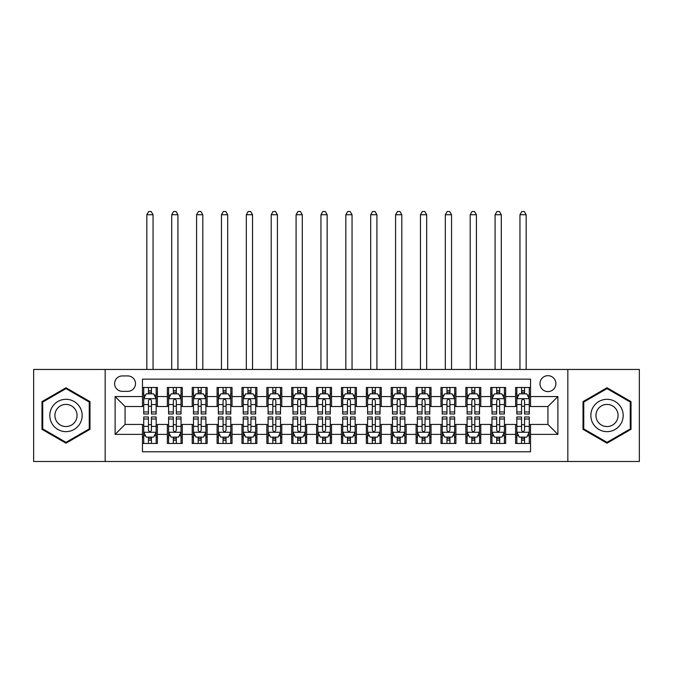 <?xml version="1.0" encoding="UTF-8"?>
<svg xmlns="http://www.w3.org/2000/svg" width="673" height="673" viewBox="0 0 673 673"><rect width="100%" height="100%" fill="white"/><g stroke="black" fill="none" stroke-linecap="round" stroke-linejoin="round"><path stroke-width="1.01" d="M547.931 375.677A7.958 7.958 0 0 0 539.973 383.635A7.958 7.958 0 0 0 547.931 391.593A7.958 7.958 0 0 0 555.898 383.635A7.958 7.958 0 0 0 547.931 375.677M567.835 461.493L639.35 461.493L639.35 369.46L567.835 369.46L567.835 461.493L105.165 461.493L105.165 369.46L33.65 369.46L33.65 461.493L105.165 461.493M530.526 387.497L515.602 387.497L515.602 396.574L505.65 396.574L505.65 406.526L515.602 406.526L515.602 396.574M505.65 396.574L505.65 387.497L490.726 387.497L490.726 396.574L480.774 396.574L480.774 406.526L490.726 406.526L490.726 396.574M480.774 396.574L480.774 387.497L465.851 387.497L465.851 396.574L455.899 396.574L455.899 406.526L465.851 406.526L465.851 396.574M455.899 396.574L455.899 387.497L440.975 387.497L440.975 396.574L431.023 396.574L431.023 406.526L440.975 406.526L440.975 396.574M431.023 396.574L431.023 387.497L416.099 387.497L416.099 396.574L406.147 396.574L406.147 406.526L416.099 406.526L416.099 396.574M406.147 396.574L406.147 387.497L391.223 387.497L391.223 396.574L381.271 396.574L381.271 406.526L391.223 406.526L391.223 396.574M381.271 396.574L381.271 387.497L366.348 387.497L366.348 396.574L356.404 396.574L356.404 406.526L366.348 406.526L366.348 396.574M356.404 396.574L356.404 387.497L341.472 387.497L341.472 396.574L331.528 396.574L331.528 406.526L341.472 406.526L341.472 396.574M331.528 396.574L331.528 387.497L316.596 387.497L316.596 396.574L306.652 396.574L306.652 406.526L316.596 406.526L316.596 396.574M306.652 396.574L306.652 387.497L291.729 387.497L291.729 396.574L281.777 396.574L281.777 406.526L291.729 406.526L291.729 396.574M281.777 396.574L281.777 387.497L266.853 387.497L266.853 396.574L256.901 396.574L256.901 406.526L266.853 406.526L266.853 396.574M256.901 396.574L256.901 387.497L241.977 387.497L241.977 396.574L232.025 396.574L232.025 406.526L241.977 406.526L241.977 396.574M232.025 396.574L232.025 387.497L217.101 387.497L217.101 396.574L207.149 396.574L207.149 406.526L217.101 406.526L217.101 396.574M207.149 396.574L207.149 387.497L192.226 387.497L192.226 396.574L182.274 396.574L182.274 406.526L192.226 406.526L192.226 396.574M182.274 396.574L182.274 387.497L167.35 387.497L167.35 406.526L157.398 406.526L157.398 387.497L142.474 387.497M142.474 443.465L157.398 443.465L157.398 424.436L167.35 424.436L167.35 443.465L182.274 443.465L182.274 424.436L192.226 424.436L192.226 434.379L182.274 434.379M192.226 434.379L192.226 443.465L207.149 443.465L207.149 424.436L217.101 424.436L217.101 434.379L207.149 434.379M217.101 434.379L217.101 443.465L232.025 443.465L232.025 424.436L241.977 424.436L241.977 434.379L232.025 434.379M241.977 434.379L241.977 443.465L256.901 443.465L256.901 424.436L266.853 424.436L266.853 434.379L256.901 434.379M266.853 434.379L266.853 443.465L281.777 443.465L281.777 424.436L291.729 424.436L291.729 434.379L281.777 434.379M291.729 434.379L291.729 443.465L306.652 443.465L306.652 424.436L316.596 424.436L316.596 434.379L306.652 434.379M316.596 434.379L316.596 443.465L331.528 443.465L331.528 424.436L341.472 424.436L341.472 434.379L331.528 434.379M341.472 434.379L341.472 443.465L356.404 443.465L356.404 424.436L366.348 424.436L366.348 434.379L356.404 434.379M366.348 434.379L366.348 443.465L381.271 443.465L381.271 424.436L391.223 424.436L391.223 434.379L381.271 434.379M391.223 434.379L391.223 443.465L406.147 443.465L406.147 424.436L416.099 424.436L416.099 434.379L406.147 434.379M416.099 434.379L416.099 443.465L431.023 443.465L431.023 424.436L440.975 424.436L440.975 434.379L431.023 434.379M440.975 434.379L440.975 443.465L455.899 443.465L455.899 424.436L465.851 424.436L465.851 434.379L455.899 434.379M465.851 434.379L465.851 443.465L480.774 443.465L480.774 424.436L490.726 424.436L490.726 434.379L480.774 434.379M490.726 434.379L490.726 443.465L505.65 443.465L505.65 424.436L515.602 424.436L515.602 434.379L505.65 434.379M122.326 391.35L127.803 391.35A7.714 7.714 0 0 0 135.509 383.635A7.714 7.714 0 0 0 127.803 375.929L122.326 375.929A7.714 7.714 0 0 0 114.62 383.635A7.714 7.714 0 0 0 122.326 391.35M567.835 369.46L105.165 369.46M530.526 396.574L530.526 379.16L142.474 379.16L142.474 406.526L125.069 406.526L125.069 424.436L142.474 424.436L142.474 451.793L530.526 451.793L530.526 424.436L547.931 424.436L547.931 406.526L530.526 406.526L530.526 396.574L557.883 396.574L557.883 434.379L530.526 434.379M142.474 434.379L115.117 434.379L115.117 396.574L142.474 396.574M515.602 434.379L515.602 443.465L530.526 443.465M142.474 393.713L143.719 393.713M148.447 393.713L151.433 393.713M156.161 393.713L157.398 393.713M142.474 406.273L143.719 406.273M148.447 406.273L151.433 406.273M156.161 406.273L157.398 406.273M142.474 424.68L143.719 424.68M148.447 424.68L151.433 424.68M156.161 424.68L157.398 424.68M142.474 437.24L143.719 437.24M148.447 437.24L151.433 437.24M156.161 437.24L157.398 437.24M167.35 406.273L168.595 406.273M173.323 406.273L176.309 406.273M181.037 406.273L182.274 406.273M167.35 393.713L168.595 393.713M173.323 393.713L176.309 393.713M181.037 393.713L182.274 393.713M167.35 424.68L168.595 424.68M173.323 424.68L176.309 424.68M181.037 424.68L182.274 424.68M167.35 437.24L168.595 437.24M173.323 437.24L176.309 437.24M181.037 437.24L182.274 437.24M192.226 424.68L193.471 424.68M198.198 424.68L201.185 424.68M205.904 424.68L207.149 424.68M192.226 437.24L193.471 437.24M198.198 437.24L201.185 437.24M205.904 437.24L207.149 437.24M192.226 393.713L193.471 393.713M198.198 393.713L201.185 393.713M205.904 393.713L207.149 393.713M192.226 406.273L193.471 406.273M198.198 406.273L201.185 406.273M205.904 406.273L207.149 406.273M217.101 424.68L218.346 424.68M223.074 424.68L226.052 424.68M230.78 424.68L232.025 424.68M217.101 437.24L218.346 437.24M223.074 437.24L226.052 437.24M230.78 437.24L232.025 437.24M217.101 393.713L218.346 393.713M223.074 393.713L226.052 393.713M230.78 393.713L232.025 393.713M217.101 406.273L218.346 406.273M223.074 406.273L226.052 406.273M230.78 406.273L232.025 406.273M241.977 424.68L243.222 424.68M247.95 424.68L250.928 424.68M255.656 424.68L256.901 424.68M241.977 437.24L243.222 437.24M247.95 437.24L250.928 437.24M255.656 437.24L256.901 437.24M241.977 393.713L243.222 393.713M247.95 393.713L250.928 393.713M255.656 393.713L256.901 393.713M241.977 406.273L243.222 406.273M247.95 406.273L250.928 406.273M255.656 406.273L256.901 406.273M266.853 424.68L268.098 424.68M272.817 424.68L275.804 424.68M280.532 424.68L281.777 424.68M266.853 437.24L268.098 437.24M272.817 437.24L275.804 437.24M280.532 437.24L281.777 437.24M266.853 393.713L268.098 393.713M272.817 393.713L275.804 393.713M280.532 393.713L281.777 393.713M266.853 406.273L268.098 406.273M272.817 406.273L275.804 406.273M280.532 406.273L281.777 406.273M291.729 424.68L292.965 424.68M297.693 424.68L300.68 424.68M305.407 424.68L306.652 424.68M291.729 437.24L292.965 437.24M297.693 437.24L300.68 437.24M305.407 437.24L306.652 437.24M291.729 393.713L292.965 393.713M297.693 393.713L300.68 393.713M305.407 393.713L306.652 393.713M291.729 406.273L292.965 406.273M297.693 406.273L300.68 406.273M305.407 406.273L306.652 406.273M316.596 424.68L317.841 424.68M322.569 424.68L325.555 424.68M330.283 424.68L331.528 424.68M316.596 437.24L317.841 437.24M322.569 437.24L325.555 437.24M330.283 437.24L331.528 437.24M316.596 393.713L317.841 393.713M322.569 393.713L325.555 393.713M330.283 393.713L331.528 393.713M316.596 406.273L317.841 406.273M322.569 406.273L325.555 406.273M330.283 406.273L331.528 406.273M341.472 424.68L342.717 424.68M347.445 424.68L350.431 424.68M355.159 424.68L356.404 424.68M341.472 437.24L342.717 437.24M347.445 437.24L350.431 437.24M355.159 437.24L356.404 437.24M341.472 393.713L342.717 393.713M347.445 393.713L350.431 393.713M355.159 393.713L356.404 393.713M341.472 406.273L342.717 406.273M347.445 406.273L350.431 406.273M355.159 406.273L356.404 406.273M366.348 424.68L367.593 424.68M372.32 424.68L375.307 424.68M380.035 424.68L381.271 424.68M366.348 437.24L367.593 437.24M372.32 437.24L375.307 437.24M380.035 437.24L381.271 437.24M366.348 393.713L367.593 393.713M372.32 393.713L375.307 393.713M380.035 393.713L381.271 393.713M366.348 406.273L367.593 406.273M372.32 406.273L375.307 406.273M380.035 406.273L381.271 406.273M391.223 424.68L392.468 424.68M397.196 424.68L400.183 424.68M404.902 424.68L406.147 424.68M391.223 437.24L392.468 437.24M397.196 437.24L400.183 437.24M404.902 437.24L406.147 437.24M391.223 393.713L392.468 393.713M397.196 393.713L400.183 393.713M404.902 393.713L406.147 393.713M391.223 406.273L392.468 406.273M397.196 406.273L400.183 406.273M404.902 406.273L406.147 406.273M416.099 424.68L417.344 424.68M422.072 424.68L425.05 424.68M429.778 424.68L431.023 424.68M416.099 437.24L417.344 437.24M422.072 437.24L425.05 437.24M429.778 437.24L431.023 437.24M416.099 393.713L417.344 393.713M422.072 393.713L425.05 393.713M429.778 393.713L431.023 393.713M416.099 406.273L417.344 406.273M422.072 406.273L425.05 406.273M429.778 406.273L431.023 406.273M440.975 424.68L442.22 424.68M446.948 424.68L449.926 424.68M454.654 424.68L455.899 424.68M440.975 437.24L442.22 437.24M446.948 437.24L449.926 437.24M454.654 437.24L455.899 437.24M440.975 393.713L442.22 393.713M446.948 393.713L449.926 393.713M454.654 393.713L455.899 393.713M440.975 406.273L442.22 406.273M446.948 406.273L449.926 406.273M454.654 406.273L455.899 406.273M465.851 424.68L467.096 424.68M471.815 424.68L474.802 424.68M479.529 424.68L480.774 424.68M465.851 437.24L467.096 437.24M471.815 437.24L474.802 437.24M479.529 437.24L480.774 437.24M465.851 393.713L467.096 393.713M471.815 393.713L474.802 393.713M479.529 393.713L480.774 393.713M465.851 406.273L467.096 406.273M471.815 406.273L474.802 406.273M479.529 406.273L480.774 406.273M490.726 424.68L491.963 424.68M496.691 424.68L499.677 424.68M504.405 424.68L505.65 424.68M490.726 437.24L491.963 437.24M496.691 437.24L499.677 437.24M504.405 437.24L505.65 437.24M490.726 393.713L491.963 393.713M496.691 393.713L499.677 393.713M504.405 393.713L505.65 393.713M490.726 406.273L491.963 406.273M496.691 406.273L499.677 406.273M504.405 406.273L505.65 406.273M515.602 424.68L516.839 424.68M521.567 424.68L524.553 424.68M529.281 424.68L530.526 424.68M515.602 437.24L516.839 437.24M521.567 437.24L524.553 437.24M529.281 437.24L530.526 437.24M515.602 393.713L516.839 393.713M521.567 393.713L524.553 393.713M529.281 393.713L530.526 393.713M515.602 406.273L516.839 406.273M521.567 406.273L524.553 406.273M529.281 406.273L530.526 406.273M125.069 406.526L115.117 396.574M125.069 424.436L115.117 434.379M557.883 396.574L547.931 406.526M557.883 434.379L547.931 424.436M65.988 443.196L89.989 429.332L89.989 401.621L65.988 387.757L41.987 401.621L41.987 429.332L65.988 443.196M631.013 401.621L607.012 387.757L583.011 401.621L583.011 429.332L607.012 443.196L631.013 429.332L631.013 401.621M151.433 390.727L148.447 390.727M156.161 411.96L151.433 411.96L151.433 413.988L156.161 413.988L156.161 398.811L153.671 393.84L146.209 393.84L143.719 398.811L143.719 413.988L148.447 413.988L148.447 411.96L143.719 411.96M143.719 398.811L143.719 387.497M156.161 398.811L156.161 387.497M148.447 393.84L148.447 387.497M151.433 387.497L151.433 393.84M151.433 411.96L151.433 400.679C150.441 398.761 149.44 398.761 148.447 400.679L148.447 411.96M153.049 369.46L153.049 214.737L146.832 214.737L146.832 369.46M146.832 214.737L148.699 211.507L151.181 211.507L153.049 214.737M148.447 440.226L151.433 440.226M143.719 418.993L148.447 418.993L148.447 416.974L143.719 416.974L143.719 432.142L146.209 437.122L153.671 437.122L156.161 432.142L156.161 416.974L151.433 416.974L151.433 418.993L156.161 418.993M156.161 432.142L156.161 443.465M143.719 432.142L143.719 443.465M151.433 437.122L151.433 443.465M148.447 443.465L148.447 437.122M148.447 418.993L148.447 430.274C149.44 432.192 150.432 432.192 151.433 430.274L151.433 418.993M65.988 399.308A16.169 16.169 0 0 0 49.819 415.477A16.169 16.169 0 0 0 65.988 431.645A16.169 16.169 0 0 0 82.156 415.477A16.169 16.169 0 0 0 65.988 399.308M65.988 404.406A11.071 11.071 0 0 0 54.917 415.477A11.071 11.071 0 0 0 65.988 426.547A11.071 11.071 0 0 0 77.058 415.477A11.071 11.071 0 0 0 65.988 404.406M89.248 428.903L65.988 442.329L42.727 428.903L42.727 402.05L65.988 388.624L89.248 402.05L89.248 428.903M593.014 407.392A16.169 16.169 0 0 0 598.928 429.483A16.169 16.169 0 0 0 621.019 423.561A16.169 16.169 0 0 0 615.097 401.478A16.169 16.169 0 0 0 593.014 407.392M597.431 409.941A11.071 11.071 0 0 0 601.477 425.067A11.071 11.071 0 0 0 616.603 421.012A11.071 11.071 0 0 0 612.548 405.895A11.071 11.071 0 0 0 597.431 409.941M630.273 402.05L630.273 428.903L607.012 442.329L583.752 428.903L583.752 402.05L607.012 388.624L630.273 402.05M176.309 390.727L173.323 390.727M181.037 411.96L176.309 411.96L176.309 413.988L181.037 413.988L181.037 398.811L178.547 393.84L171.085 393.84L168.595 398.811L168.595 413.988L173.323 413.988L173.323 411.96L168.595 411.96M168.595 398.811L168.595 387.497M181.037 398.811L181.037 387.497M173.323 393.84L173.323 387.497M176.309 387.497L176.309 393.84M176.309 411.96L176.309 400.679C175.317 398.761 174.315 398.761 173.323 400.679L173.323 411.96M177.924 369.46L177.924 214.737L171.708 214.737L171.708 369.46M171.708 214.737L173.567 211.507L176.057 211.507L177.924 214.737M201.185 390.727L198.198 390.727M205.904 411.96L201.185 411.96L201.185 413.988L205.904 413.988L205.904 398.811L203.423 393.84L195.961 393.84L193.471 398.811L193.471 413.988L198.198 413.988L198.198 411.96L193.471 411.96M193.471 398.811L193.471 387.497M205.904 398.811L205.904 387.497M198.198 393.84L198.198 387.497M201.185 387.497L201.185 393.84M201.185 411.96L201.185 400.679C200.184 398.761 199.191 398.761 198.198 400.679L198.198 411.96M202.8 369.46L202.8 214.737L196.583 214.737L196.583 369.46M196.583 214.737L198.442 211.507L200.933 211.507L202.8 214.737M226.052 390.727L223.074 390.727M230.78 411.96L226.052 411.96L226.052 413.988L230.78 413.988L230.78 398.811L228.298 393.84L220.837 393.84L218.346 398.811L218.346 413.988L223.074 413.988L223.074 411.96L218.346 411.96M218.346 398.811L218.346 387.497M230.78 398.811L230.78 387.497M223.074 393.84L223.074 387.497M226.052 387.497L226.052 393.84M226.052 411.96L226.052 400.679C225.06 398.761 224.067 398.761 223.074 400.679L223.074 411.96M227.676 369.46L227.676 214.737L221.451 214.737L221.451 369.46M221.451 214.737L223.318 211.507L225.808 211.507L227.676 214.737M250.928 390.727L247.95 390.727M255.656 411.96L250.928 411.96L250.928 413.988L255.656 413.988L255.656 398.811L253.166 393.84L245.704 393.84L243.222 398.811L243.222 413.988L247.95 413.988L247.95 411.96L243.222 411.96M243.222 398.811L243.222 387.497M255.656 398.811L255.656 387.497M247.95 393.84L247.95 387.497M250.928 387.497L250.928 393.84M250.928 411.96L250.928 400.679C249.935 398.761 248.943 398.761 247.95 400.679L247.95 411.96M252.552 369.46L252.552 214.737L246.326 214.737L246.326 369.46M246.326 214.737L248.194 211.507L250.684 211.507L252.552 214.737M173.323 440.226L176.309 440.226M168.595 418.993L173.323 418.993L173.323 416.974L168.595 416.974L168.595 432.142L171.085 437.122L178.547 437.122L181.037 432.142L181.037 416.974L176.309 416.974L176.309 418.993L181.037 418.993M181.037 432.142L181.037 443.465M168.595 432.142L168.595 443.465M176.309 437.122L176.309 443.465M173.323 443.465L173.323 437.122M173.323 418.993L173.323 430.274C174.315 432.192 175.308 432.192 176.309 430.274L176.309 418.993M198.198 440.226L201.185 440.226M193.471 418.993L198.198 418.993L198.198 416.974L193.471 416.974L193.471 432.142L195.961 437.122L203.423 437.122L205.904 432.142L205.904 416.974L201.185 416.974L201.185 418.993L205.904 418.993M205.904 432.142L205.904 443.465M193.471 432.142L193.471 443.465M201.185 437.122L201.185 443.465M198.198 443.465L198.198 437.122M198.198 418.993L198.198 430.274C199.191 432.192 200.184 432.192 201.185 430.274L201.185 418.993M223.074 440.226L226.052 440.226M218.346 418.993L223.074 418.993L223.074 416.974L218.346 416.974L218.346 432.142L220.837 437.122L228.298 437.122L230.78 432.142L230.78 416.974L226.052 416.974L226.052 418.993L230.78 418.993M230.78 432.142L230.78 443.465M218.346 432.142L218.346 443.465M226.052 437.122L226.052 443.465M223.074 443.465L223.074 437.122M223.074 418.993L223.074 430.274C224.067 432.192 225.06 432.192 226.052 430.274L226.052 418.993M247.95 440.226L250.928 440.226M243.222 418.993L247.95 418.993L247.95 416.974L243.222 416.974L243.222 432.142L245.704 437.122L253.166 437.122L255.656 432.142L255.656 416.974L250.928 416.974L250.928 418.993L255.656 418.993M255.656 432.142L255.656 443.465M243.222 432.142L243.222 443.465M250.928 437.122L250.928 443.465M247.95 443.465L247.95 437.122M247.95 418.993L247.95 430.274C248.943 432.192 249.935 432.192 250.928 430.274L250.928 418.993M275.804 390.727L272.817 390.727M280.532 411.96L275.804 411.96L275.804 413.988L280.532 413.988L280.532 398.811L278.042 393.84L270.58 393.84L268.098 398.811L268.098 413.988L272.817 413.988L272.817 411.96L268.098 411.96M268.098 398.811L268.098 387.497M280.532 398.811L280.532 387.497M272.817 393.84L272.817 387.497M275.804 387.497L275.804 393.84M275.804 411.96L275.804 400.679C274.811 398.761 273.818 398.761 272.817 400.679L272.817 411.96M277.419 369.46L277.419 214.737L271.202 214.737L271.202 369.46M271.202 214.737L273.07 211.507L275.56 211.507L277.419 214.737M272.817 440.226L275.804 440.226M268.098 418.993L272.817 418.993L272.817 416.974L268.098 416.974L268.098 432.142L270.58 437.122L278.042 437.122L280.532 432.142L280.532 416.974L275.804 416.974L275.804 418.993L280.532 418.993M280.532 432.142L280.532 443.465M268.098 432.142L268.098 443.465M275.804 437.122L275.804 443.465M272.817 443.465L272.817 437.122M272.817 418.993L272.817 430.274C273.818 432.192 274.811 432.192 275.804 430.274L275.804 418.993M300.68 390.727L297.693 390.727M305.407 411.96L300.68 411.96L300.68 413.988L305.407 413.988L305.407 398.811L302.917 393.84L295.455 393.84L292.965 398.811L292.965 413.988L297.693 413.988L297.693 411.96L292.965 411.96M292.965 398.811L292.965 387.497M305.407 398.811L305.407 387.497M297.693 393.84L297.693 387.497M300.68 387.497L300.68 393.84M300.68 411.96L300.68 400.679C299.687 398.761 298.694 398.761 297.693 400.679L297.693 411.96M302.295 369.46L302.295 214.737L296.078 214.737L296.078 369.46M296.078 214.737L297.946 211.507L300.436 211.507L302.295 214.737M297.693 440.226L300.68 440.226M292.965 418.993L297.693 418.993L297.693 416.974L292.965 416.974L292.965 432.142L295.455 437.122L302.917 437.122L305.407 432.142L305.407 416.974L300.68 416.974L300.68 418.993L305.407 418.993M305.407 432.142L305.407 443.465M292.965 432.142L292.965 443.465M300.68 437.122L300.68 443.465M297.693 443.465L297.693 437.122M297.693 418.993L297.693 430.274C298.686 432.192 299.687 432.192 300.68 430.274L300.68 418.993M325.555 390.727L322.569 390.727M330.283 411.96L325.555 411.96L325.555 413.988L330.283 413.988L330.283 398.811L327.793 393.84L320.331 393.84L317.841 398.811L317.841 413.988L322.569 413.988L322.569 411.96L317.841 411.96M317.841 398.811L317.841 387.497M330.283 398.811L330.283 387.497M322.569 393.84L322.569 387.497M325.555 387.497L325.555 393.84M325.555 411.96L325.555 400.679C324.563 398.761 323.57 398.761 322.569 400.679L322.569 411.96M327.171 369.46L327.171 214.737L320.954 214.737L320.954 369.46M320.954 214.737L322.821 211.507L325.303 211.507L327.171 214.737M322.569 440.226L325.555 440.226M317.841 418.993L322.569 418.993L322.569 416.974L317.841 416.974L317.841 432.142L320.331 437.122L327.793 437.122L330.283 432.142L330.283 416.974L325.555 416.974L325.555 418.993L330.283 418.993M330.283 432.142L330.283 443.465M317.841 432.142L317.841 443.465M325.555 437.122L325.555 443.465M322.569 443.465L322.569 437.122M322.569 418.993L322.569 430.274C323.562 432.192 324.563 432.192 325.555 430.274L325.555 418.993M350.431 390.727L347.445 390.727M355.159 411.96L350.431 411.96L350.431 413.988L355.159 413.988L355.159 398.811L352.669 393.84L345.207 393.84L342.717 398.811L342.717 413.988L347.445 413.988L347.445 411.96L342.717 411.96M342.717 398.811L342.717 387.497M355.159 398.811L355.159 387.497M347.445 393.84L347.445 387.497M350.431 387.497L350.431 393.84M350.431 411.96L350.431 400.679C349.438 398.761 348.437 398.761 347.445 400.679L347.445 411.96M352.046 369.46L352.046 214.737L345.829 214.737L345.829 369.46M345.829 214.737L347.697 211.507L350.179 211.507L352.046 214.737M347.445 440.226L350.431 440.226M342.717 418.993L347.445 418.993L347.445 416.974L342.717 416.974L342.717 432.142L345.207 437.122L352.669 437.122L355.159 432.142L355.159 416.974L350.431 416.974L350.431 418.993L355.159 418.993M355.159 432.142L355.159 443.465M342.717 432.142L342.717 443.465M350.431 437.122L350.431 443.465M347.445 443.465L347.445 437.122M347.445 418.993L347.445 430.274C348.437 432.192 349.43 432.192 350.431 430.274L350.431 418.993M375.307 390.727L372.32 390.727M380.035 411.96L375.307 411.96L375.307 413.988L380.035 413.988L380.035 398.811L377.545 393.84L370.083 393.84L367.593 398.811L367.593 413.988L372.32 413.988L372.32 411.96L367.593 411.96M367.593 398.811L367.593 387.497M380.035 398.811L380.035 387.497M372.32 393.84L372.32 387.497M375.307 387.497L375.307 393.84M375.307 411.96L375.307 400.679C374.314 398.761 373.313 398.761 372.32 400.679L372.32 411.96M376.922 369.46L376.922 214.737L370.705 214.737L370.705 369.46M370.705 214.737L372.564 211.507L375.054 211.507L376.922 214.737M400.183 390.727L397.196 390.727M404.902 411.96L400.183 411.96L400.183 413.988L404.902 413.988L404.902 398.811L402.42 393.84L394.958 393.84L392.468 398.811L392.468 413.988L397.196 413.988L397.196 411.96L392.468 411.96M392.468 398.811L392.468 387.497M404.902 398.811L404.902 387.497M397.196 393.84L397.196 387.497M400.183 387.497L400.183 393.84M400.183 411.96L400.183 400.679C399.182 398.761 398.189 398.761 397.196 400.679L397.196 411.96M401.798 369.46L401.798 214.737L395.581 214.737L395.581 369.46M395.581 214.737L397.44 211.507L399.93 211.507L401.798 214.737M425.05 390.727L422.072 390.727M429.778 411.96L425.05 411.96L425.05 413.988L429.778 413.988L429.778 398.811L427.296 393.84L419.834 393.84L417.344 398.811L417.344 413.988L422.072 413.988L422.072 411.96L417.344 411.96M417.344 398.811L417.344 387.497M429.778 398.811L429.778 387.497M422.072 393.84L422.072 387.497M425.05 387.497L425.05 393.84M425.05 411.96L425.05 400.679C424.057 398.761 423.065 398.761 422.072 400.679L422.072 411.96M426.674 369.46L426.674 214.737L420.448 214.737L420.448 369.46M420.448 214.737L422.316 211.507L424.806 211.507L426.674 214.737M449.926 390.727L446.948 390.727M454.654 411.96L449.926 411.96L449.926 413.988L454.654 413.988L454.654 398.811L452.163 393.84L444.702 393.84L442.22 398.811L442.22 413.988L446.948 413.988L446.948 411.96L442.22 411.96M442.22 398.811L442.22 387.497M454.654 398.811L454.654 387.497M446.948 393.84L446.948 387.497M449.926 387.497L449.926 393.84M449.926 411.96L449.926 400.679C448.933 398.761 447.94 398.761 446.948 400.679L446.948 411.96M451.549 369.46L451.549 214.737L445.324 214.737L445.324 369.46M445.324 214.737L447.192 211.507L449.682 211.507L451.549 214.737M474.802 390.727L471.815 390.727M479.529 411.96L474.802 411.96L474.802 413.988L479.529 413.988L479.529 398.811L477.039 393.84L469.577 393.84L467.096 398.811L467.096 413.988L471.815 413.988L471.815 411.96L467.096 411.96M467.096 398.811L467.096 387.497M479.529 398.811L479.529 387.497M471.815 393.84L471.815 387.497M474.802 387.497L474.802 393.84M474.802 411.96L474.802 400.679C473.809 398.761 472.816 398.761 471.815 400.679L471.815 411.96M476.417 369.46L476.417 214.737L470.2 214.737L470.2 369.46M470.2 214.737L472.067 211.507L474.558 211.507L476.417 214.737M499.677 390.727L496.691 390.727M504.405 411.96L499.677 411.96L499.677 413.988L504.405 413.988L504.405 398.811L501.915 393.84L494.453 393.84L491.963 398.811L491.963 413.988L496.691 413.988L496.691 411.96L491.963 411.96M491.963 398.811L491.963 387.497M504.405 398.811L504.405 387.497M496.691 393.84L496.691 387.497M499.677 387.497L499.677 393.84M499.677 411.96L499.677 400.679C498.685 398.761 497.692 398.761 496.691 400.679L496.691 411.96M501.292 369.46L501.292 214.737L495.076 214.737L495.076 369.46M495.076 214.737L496.943 211.507L499.433 211.507L501.292 214.737M524.553 390.727L521.567 390.727M529.281 411.96L524.553 411.96L524.553 413.988L529.281 413.988L529.281 398.811L526.791 393.84L519.329 393.84L516.839 398.811L516.839 413.988L521.567 413.988L521.567 411.96L516.839 411.96M516.839 398.811L516.839 387.497M529.281 398.811L529.281 387.497M521.567 393.84L521.567 387.497M524.553 387.497L524.553 393.84M524.553 411.96L524.553 400.679C523.56 398.761 522.568 398.761 521.567 400.679L521.567 411.96M526.168 369.46L526.168 214.737L519.951 214.737L519.951 369.46M519.951 214.737L521.819 211.507L524.301 211.507L526.168 214.737M372.32 440.226L375.307 440.226M367.593 418.993L372.32 418.993L372.32 416.974L367.593 416.974L367.593 432.142L370.083 437.122L377.545 437.122L380.035 432.142L380.035 416.974L375.307 416.974L375.307 418.993L380.035 418.993M380.035 432.142L380.035 443.465M367.593 432.142L367.593 443.465M375.307 437.122L375.307 443.465M372.32 443.465L372.32 437.122M372.32 418.993L372.32 430.274C373.313 432.192 374.306 432.192 375.307 430.274L375.307 418.993M397.196 440.226L400.183 440.226M392.468 418.993L397.196 418.993L397.196 416.974L392.468 416.974L392.468 432.142L394.958 437.122L402.42 437.122L404.902 432.142L404.902 416.974L400.183 416.974L400.183 418.993L404.902 418.993M404.902 432.142L404.902 443.465M392.468 432.142L392.468 443.465M400.183 437.122L400.183 443.465M397.196 443.465L397.196 437.122M397.196 418.993L397.196 430.274C398.189 432.192 399.182 432.192 400.183 430.274L400.183 418.993M422.072 440.226L425.05 440.226M417.344 418.993L422.072 418.993L422.072 416.974L417.344 416.974L417.344 432.142L419.834 437.122L427.296 437.122L429.778 432.142L429.778 416.974L425.05 416.974L425.05 418.993L429.778 418.993M429.778 432.142L429.778 443.465M417.344 432.142L417.344 443.465M425.05 437.122L425.05 443.465M422.072 443.465L422.072 437.122M422.072 418.993L422.072 430.274C423.065 432.192 424.057 432.192 425.05 430.274L425.05 418.993M446.948 440.226L449.926 440.226M442.22 418.993L446.948 418.993L446.948 416.974L442.22 416.974L442.22 432.142L444.702 437.122L452.163 437.122L454.654 432.142L454.654 416.974L449.926 416.974L449.926 418.993L454.654 418.993M454.654 432.142L454.654 443.465M442.22 432.142L442.22 443.465M449.926 437.122L449.926 443.465M446.948 443.465L446.948 437.122M446.948 418.993L446.948 430.274C447.94 432.192 448.933 432.192 449.926 430.274L449.926 418.993M471.815 440.226L474.802 440.226M467.096 418.993L471.815 418.993L471.815 416.974L467.096 416.974L467.096 432.142L469.577 437.122L477.039 437.122L479.529 432.142L479.529 416.974L474.802 416.974L474.802 418.993L479.529 418.993M479.529 432.142L479.529 443.465M467.096 432.142L467.096 443.465M474.802 437.122L474.802 443.465M471.815 443.465L471.815 437.122M471.815 418.993L471.815 430.274C472.816 432.192 473.809 432.192 474.802 430.274L474.802 418.993M496.691 440.226L499.677 440.226M491.963 418.993L496.691 418.993L496.691 416.974L491.963 416.974L491.963 432.142L494.453 437.122L501.915 437.122L504.405 432.142L504.405 416.974L499.677 416.974L499.677 418.993L504.405 418.993M504.405 432.142L504.405 443.465M491.963 432.142L491.963 443.465M499.677 437.122L499.677 443.465M496.691 443.465L496.691 437.122M496.691 418.993L496.691 430.274C497.684 432.192 498.685 432.192 499.677 430.274L499.677 418.993M521.567 440.226L524.553 440.226M516.839 418.993L521.567 418.993L521.567 416.974L516.839 416.974L516.839 432.142L519.329 437.122L526.791 437.122L529.281 432.142L529.281 416.974L524.553 416.974L524.553 418.993L529.281 418.993M529.281 432.142L529.281 443.465M516.839 432.142L516.839 443.465M524.553 437.122L524.553 443.465M521.567 443.465L521.567 437.122M521.567 418.993L521.567 430.274C522.559 432.192 523.56 432.192 524.553 430.274L524.553 418.993M167.35 434.379L157.398 434.379M167.35 396.574L157.398 396.574M156.094 398.685L143.786 398.685M143.719 395.202L145.528 395.202M154.353 395.202L156.161 395.202M148.447 404.574L143.719 404.574M156.161 404.574L151.433 404.574M151.433 392.309L148.447 392.309M143.786 432.268L156.094 432.268M156.161 435.751L154.353 435.751M145.528 435.751L143.719 435.751M151.433 426.379L156.161 426.379M143.719 426.379L148.447 426.379M148.447 438.645L151.433 438.645M180.97 398.685L168.654 398.685M168.595 395.202L170.395 395.202M179.228 395.202L181.037 395.202M173.323 404.574L168.595 404.574M181.037 404.574L176.309 404.574M176.309 392.309L173.323 392.309M205.845 398.685L193.53 398.685M193.471 395.202L195.271 395.202M204.104 395.202L205.904 395.202M198.198 404.574L193.471 404.574M205.904 404.574L201.185 404.574M201.185 392.309L198.198 392.309M230.721 398.685L218.405 398.685M218.346 395.202L220.147 395.202M228.98 395.202L230.78 395.202M223.074 404.574L218.346 404.574M230.78 404.574L226.052 404.574M226.052 392.309L223.074 392.309M255.597 398.685L243.281 398.685M243.222 395.202L245.022 395.202M253.856 395.202L255.656 395.202M247.95 404.574L243.222 404.574M255.656 404.574L250.928 404.574M250.928 392.309L247.95 392.309M168.654 432.268L180.97 432.268M181.037 435.751L179.228 435.751M170.395 435.751L168.595 435.751M176.309 426.379L181.037 426.379M168.595 426.379L173.323 426.379M173.323 438.645L176.309 438.645M193.53 432.268L205.845 432.268M205.904 435.751L204.104 435.751M195.271 435.751L193.471 435.751M201.185 426.379L205.904 426.379M193.471 426.379L198.198 426.379M198.198 438.645L201.185 438.645M218.405 432.268L230.721 432.268M230.78 435.751L228.98 435.751M220.147 435.751L218.346 435.751M226.052 426.379L230.78 426.379M218.346 426.379L223.074 426.379M223.074 438.645L226.052 438.645M243.281 432.268L255.597 432.268M255.656 435.751L253.856 435.751M245.022 435.751L243.222 435.751M250.928 426.379L255.656 426.379M243.222 426.379L247.95 426.379M247.95 438.645L250.928 438.645M280.473 398.685L268.157 398.685M268.098 395.202L269.898 395.202M278.731 395.202L280.532 395.202M272.817 404.574L268.098 404.574M280.532 404.574L275.804 404.574M275.804 392.309L272.817 392.309M268.157 432.268L280.473 432.268M280.532 435.751L278.731 435.751M269.898 435.751L268.098 435.751M275.804 426.379L280.532 426.379M268.098 426.379L272.817 426.379M272.817 438.645L275.804 438.645M305.349 398.685L293.033 398.685M292.965 395.202L294.774 395.202M303.607 395.202L305.407 395.202M297.693 404.574L292.965 404.574M305.407 404.574L300.68 404.574M300.68 392.309L297.693 392.309M293.033 432.268L305.349 432.268M305.407 435.751L303.607 435.751M294.774 435.751L292.965 435.751M300.68 426.379L305.407 426.379M292.965 426.379L297.693 426.379M297.693 438.645L300.68 438.645M330.216 398.685L317.908 398.685M317.841 395.202L319.65 395.202M328.474 395.202L330.283 395.202M322.569 404.574L317.841 404.574M330.283 404.574L325.555 404.574M325.555 392.309L322.569 392.309M317.908 432.268L330.216 432.268M330.283 435.751L328.474 435.751M319.65 435.751L317.841 435.751M325.555 426.379L330.283 426.379M317.841 426.379L322.569 426.379M322.569 438.645L325.555 438.645M355.092 398.685L342.784 398.685M342.717 395.202L344.526 395.202M353.35 395.202L355.159 395.202M347.445 404.574L342.717 404.574M355.159 404.574L350.431 404.574M350.431 392.309L347.445 392.309M342.784 432.268L355.092 432.268M355.159 435.751L353.35 435.751M344.526 435.751L342.717 435.751M350.431 426.379L355.159 426.379M342.717 426.379L347.445 426.379M347.445 438.645L350.431 438.645M379.967 398.685L367.651 398.685M367.593 395.202L369.393 395.202M378.226 395.202L380.035 395.202M372.32 404.574L367.593 404.574M380.035 404.574L375.307 404.574M375.307 392.309L372.32 392.309M404.843 398.685L392.527 398.685M392.468 395.202L394.269 395.202M403.102 395.202L404.902 395.202M397.196 404.574L392.468 404.574M404.902 404.574L400.183 404.574M400.183 392.309L397.196 392.309M429.719 398.685L417.403 398.685M417.344 395.202L419.144 395.202M427.978 395.202L429.778 395.202M422.072 404.574L417.344 404.574M429.778 404.574L425.05 404.574M425.05 392.309L422.072 392.309M454.595 398.685L442.279 398.685M442.22 395.202L444.02 395.202M452.853 395.202L454.654 395.202M446.948 404.574L442.22 404.574M454.654 404.574L449.926 404.574M449.926 392.309L446.948 392.309M479.47 398.685L467.155 398.685M467.096 395.202L468.896 395.202M477.729 395.202L479.529 395.202M471.815 404.574L467.096 404.574M479.529 404.574L474.802 404.574M474.802 392.309L471.815 392.309M504.346 398.685L492.03 398.685M491.963 395.202L493.772 395.202M502.605 395.202L504.405 395.202M496.691 404.574L491.963 404.574M504.405 404.574L499.677 404.574M499.677 392.309L496.691 392.309M529.214 398.685L516.906 398.685M516.839 395.202L518.647 395.202M527.472 395.202L529.281 395.202M521.567 404.574L516.839 404.574M529.281 404.574L524.553 404.574M524.553 392.309L521.567 392.309M367.651 432.268L379.967 432.268M380.035 435.751L378.226 435.751M369.393 435.751L367.593 435.751M375.307 426.379L380.035 426.379M367.593 426.379L372.32 426.379M372.32 438.645L375.307 438.645M392.527 432.268L404.843 432.268M404.902 435.751L403.102 435.751M394.269 435.751L392.468 435.751M400.183 426.379L404.902 426.379M392.468 426.379L397.196 426.379M397.196 438.645L400.183 438.645M417.403 432.268L429.719 432.268M429.778 435.751L427.978 435.751M419.144 435.751L417.344 435.751M425.05 426.379L429.778 426.379M417.344 426.379L422.072 426.379M422.072 438.645L425.05 438.645M442.279 432.268L454.595 432.268M454.654 435.751L452.853 435.751M444.02 435.751L442.22 435.751M449.926 426.379L454.654 426.379M442.22 426.379L446.948 426.379M446.948 438.645L449.926 438.645M467.155 432.268L479.47 432.268M479.529 435.751L477.729 435.751M468.896 435.751L467.096 435.751M474.802 426.379L479.529 426.379M467.096 426.379L471.815 426.379M471.815 438.645L474.802 438.645M492.03 432.268L504.346 432.268M504.405 435.751L502.605 435.751M493.772 435.751L491.963 435.751M499.677 426.379L504.405 426.379M491.963 426.379L496.691 426.379M496.691 438.645L499.677 438.645M516.906 432.268L529.214 432.268M529.281 435.751L527.472 435.751M518.647 435.751L516.839 435.751M524.553 426.379L529.281 426.379M516.839 426.379L521.567 426.379M521.567 438.645L524.553 438.645"/></g></svg>
